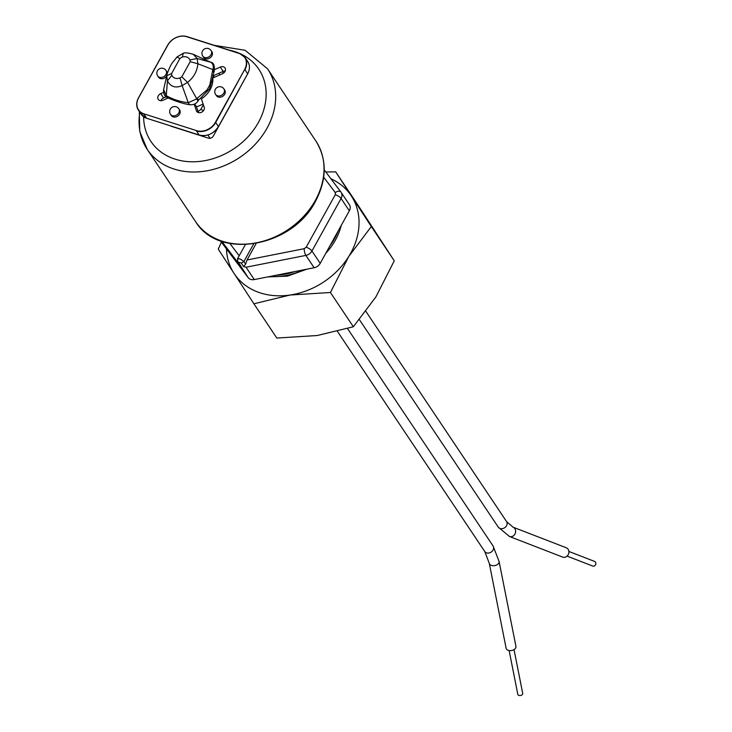 <?xml version="1.0" encoding="UTF-8"?>
<svg xmlns="http://www.w3.org/2000/svg" width="732" height="732" viewBox="0 0 732 732"><rect width="100%" height="100%" fill="white"/><g stroke="black" fill="none" stroke-linecap="round" stroke-linejoin="round"><path stroke-width="1.1" d="M195.526 221.54A72.404 58.203 -33.8 0 0 255.194 243.033A72.404 58.203 -33.8 0 0 315.382 200.321A72.404 58.203 -33.8 0 0 315.867 141.001C327.085 159.237 326.984 179.294 315.574 201.154C292.535 247.206 218.539 260.281 195.526 221.54L147.205 149.337A72.404 58.203 -33.8 0 0 206.872 170.831A72.404 58.203 -33.8 0 0 267.061 128.118A72.404 58.203 -33.8 0 0 267.546 68.799A72.404 58.203 146.2 0 1 267.061 128.118A72.404 58.203 146.2 0 1 206.872 170.831A72.404 58.203 146.2 0 1 147.205 149.337A72.404 58.203 146.2 0 1 139.821 112.234M212.893 75.048L213.341 75.716L223.159 71.397L220.277 67.079A4.31 3.459 146.2 0 1 225.026 67.975A4.31 3.459 146.2 0 1 224.999 71.507A4.31 3.459 146.2 0 1 222.565 73.694L212.747 78.022A22.472 18.062 146.2 0 1 210.157 89.579A22.472 18.062 146.2 0 1 201.392 98.866L204.182 107.22A4.31 3.459 146.2 0 1 203.844 110.129A4.31 3.459 146.2 0 1 200.266 112.673A4.31 3.459 146.2 0 1 196.716 111.392A4.31 3.459 146.2 0 1 196.386 110.715L194.2 104.2M223.159 71.397A4.31 3.459 146.2 0 1 225.264 70.949M223.91 88.901L224.742 90.137A4.996 4.017 146.2 0 1 224.706 94.227A4.996 4.017 146.2 0 1 220.552 97.173A4.996 4.017 146.2 0 1 216.443 95.691L215.611 94.455A4.996 4.017 146.2 0 0 217.468 95.81A4.996 4.017 146.2 0 0 223.882 92.991A4.996 4.017 146.2 0 0 223.91 88.901A4.996 4.996 0 0 0 216.983 87.529A4.996 4.996 0 0 0 215.611 94.455M166.704 75.881A4.996 4.017 146.2 0 1 162.559 78.699A4.996 4.017 146.2 0 1 158.524 77.199L157.691 75.963A4.996 4.017 146.2 0 0 159.549 77.327A4.996 4.017 146.2 0 0 165.963 74.499A4.996 4.017 146.2 0 0 165.99 70.409L166.823 71.644A4.996 4.017 146.2 0 1 167.372 73.273M211.081 50.554L211.914 51.789A4.996 4.017 146.2 0 1 211.877 55.879A4.996 4.017 146.2 0 1 207.723 58.825A4.996 4.017 146.2 0 1 203.615 57.343L202.782 56.108A4.996 4.017 146.2 0 0 204.64 57.471A4.996 4.017 146.2 0 0 211.054 54.644A4.996 4.017 146.2 0 0 211.081 50.554A4.996 4.996 0 0 0 204.155 49.181A4.996 4.996 0 0 0 202.782 56.108M178.818 108.757L179.651 109.992A4.996 4.017 146.2 0 1 179.615 114.082A4.996 4.017 146.2 0 1 175.46 117.029A4.996 4.017 146.2 0 1 171.352 115.546L170.519 114.311A4.996 4.017 146.2 0 0 172.377 115.674A4.996 4.017 146.2 0 0 178.791 112.847A4.996 4.017 146.2 0 0 178.818 108.757A4.996 4.996 0 0 0 171.892 107.384A4.996 4.996 0 0 0 170.519 114.311M160.894 100.705A4.31 3.459 146.2 0 1 163.593 97.96L166.082 96.862M198.464 112.609L196.478 106.689L194.666 103.981M168.186 97.969L162.989 100.257A4.31 3.459 146.2 0 1 158.231 99.36A4.31 3.459 146.2 0 1 160.701 93.641L163.474 92.415M214.86 69.458L220.277 67.079M240.041 87.611A3.742 3.01 146.2 0 1 239.693 88.481L213.323 136.051A3.742 3.01 146.2 0 1 208.51 138.174L171.462 126.343A3.742 3.01 146.2 0 1 170.666 125.941M221.741 241.295L218.282 249.127L234.011 273.356A70.281 56.492 146.2 0 1 226.444 248.853M330.901 178.764A70.281 56.492 146.2 0 1 351.452 196.112L335.714 171.883L358.653 206.159L394.264 260.821L375.891 296.899L353.355 326.765L317.176 335.521L276.833 338.056L253.894 303.789L290.082 295.033A70.281 56.492 146.2 0 1 234.011 273.356L253.894 303.789M351.452 196.112A70.281 56.492 146.2 0 1 348.798 256.42A70.281 56.492 146.2 0 1 290.082 295.033L330.416 292.498L348.798 256.42L371.325 226.545L351.452 196.112M335.714 171.883L325.786 171.974M330.416 292.498L353.355 326.765M394.264 260.821L371.325 226.545M489.296 563.384L506.132 648.296A4.996 3.239 -11.2 0 0 508.31 650.364A4.996 3.239 -11.2 0 0 513.644 649.806A4.996 3.239 -11.2 0 0 515.932 646.347L499.087 561.444A4.996 3.239 -11.2 0 1 496.808 564.903A4.996 3.239 -11.2 0 1 491.474 565.452A4.996 3.239 -11.2 0 1 491.392 565.433A4.996 3.239 -11.2 0 1 489.296 563.384L484.776 551.544A4.996 4.017 -33.8 0 0 486.542 552.87A4.996 4.017 -33.8 0 0 493.039 550.08A4.996 4.017 -33.8 0 0 493.075 545.99L499.087 561.444M509.133 650.556L517.817 694.366A2.498 1.62 -11.2 0 0 518.906 695.4A2.498 1.62 -11.2 0 0 521.577 695.126A2.498 1.62 -11.2 0 0 522.712 693.396L514.029 649.586M562.478 557.006A4.996 4.319 -68.8 0 0 562.688 557.098A4.996 4.319 -68.8 0 0 562.899 557.171A4.996 4.319 -68.8 0 0 568.563 553.877A4.996 4.319 -68.8 0 0 566.293 547.783A4.996 4.319 -68.8 0 0 566.083 547.71M592.691 566.037A2.498 2.159 -68.8 0 0 594.604 561.417A2.498 2.159 -68.8 0 0 594.494 561.38M211.841 80.941L209.581 88.728L201.931 96.688M213.341 75.716A22.472 18.062 146.2 0 1 214.256 77.354M220.369 240.801L248.121 277.593A7.494 6.021 -33.8 0 0 254.297 279.569L314.138 267.747A7.494 6.021 -33.8 0 0 320.204 263.355L349.338 210.816A7.494 6.021 -33.8 0 0 349.384 204.676A7.494 6.021 -33.8 0 0 349.228 204.457M323.7 177.226L335.265 192.571A4.996 2.965 -37 0 1 340.911 192.031A4.996 2.965 -37 0 1 340.966 192.113A7.494 6.021 146.2 0 1 341.121 192.333A7.494 6.021 146.2 0 1 341.075 198.473L311.951 251.012A7.494 6.021 146.2 0 1 305.885 255.404L246.034 267.226L243.6 266.558L241.249 263.044L238.165 262.065L248.121 277.593M256.182 243.472L247.032 259.979L245.641 264.124L243.6 266.558M240.517 265.579L238.165 262.065M237.507 258.799L237.717 261.608M237.726 259.567C238.11 257.984 240.169 258.643 243.902 261.534L241.249 263.044M203.084 103.926A22.472 18.062 146.2 0 1 196.478 106.689M167.39 97.621L166.274 95.672C173.173 99.534 180.493 101.867 188.243 102.681L189.606 104.713C183.458 103.807 176.055 101.437 167.39 97.621C164.609 96.368 163.337 93.742 163.575 89.734M163.629 89.551L166.274 95.672L167.427 80.895L171.773 75.305C173.347 78.278 176.101 79.157 180.035 77.94L182.131 85.589L187.575 82.387C193.706 77.528 197.146 71.324 197.896 63.766L197.137 58.505L190.018 59.942C188.545 57.151 185.992 56.172 182.332 57.005L179.907 58.496L171.59 73.557L166.74 75.735L167.427 80.895C170.693 86.843 175.589 88.407 182.131 85.589L188.243 102.681L196.798 98.875L197.96 100.998L198.418 100.257L197.283 98.152L207.083 89.899L207.339 91.381M207.083 89.899L209.773 85.04L210.798 85.15M209.773 85.04L212.637 70.455L213.781 72.523M197.283 98.152L196.798 98.875L187.575 82.387L181.81 76.814L190.192 61.689L197.896 63.766L213.003 69.65L214.165 71.763L213.671 72.688M214.165 71.763C214.86 65.853 213.771 62.696 210.917 62.293L205.994 60.152M163.593 89.716L166.722 75.78M206.058 60.18L193.266 54.305L197.137 58.505L210.67 62.22C213.039 63.721 213.817 66.2 213.003 69.65L212.637 70.455M182.332 57.005L183.247 53.454M171.59 73.557L171.773 75.305M180.035 77.94L181.81 76.814M190.192 61.689L190.018 59.942M276.238 275.232A60.546 48.669 -33.8 0 0 294.822 271.563M329.903 245.87A60.546 48.669 -33.8 0 0 334.579 238.605A60.546 48.669 -33.8 0 0 338.147 230.992M325.804 253.272A60.546 48.669 -33.8 0 0 335.485 239.968A60.546 48.669 -33.8 0 0 341.24 225.41M269.815 276.504A60.546 48.669 -33.8 0 0 303.002 269.943M239.254 53.463L186.77 36.719A14.732 11.84 -33.8 0 0 167.866 45.045L138.623 97.786A14.732 11.84 -33.8 0 0 144.003 113.872L196.487 130.616A14.732 11.84 -33.8 0 0 215.4 122.29L244.634 69.549A14.732 11.84 -33.8 0 0 239.254 53.463L239.456 53.381A14.979 12.041 146.2 0 1 245.019 57.462A14.979 12.041 146.2 0 1 244.927 69.732L247.654 73.813L218.429 126.609L247.663 73.868C250.015 69.211 250.042 65.093 247.745 61.534A14.979 12.041 146.2 0 1 247.654 73.813L247.608 73.886M244.634 69.549L215.684 122.482L218.41 126.554A14.979 12.041 146.2 0 1 199.186 135.027L199.223 135.054C207.028 136.747 213.433 133.929 218.429 126.609M215.4 122.29L215.684 122.482A14.979 12.041 146.2 0 1 196.46 130.955L199.186 135.027L146.784 118.3M146.693 118.273A14.979 12.041 146.2 0 1 141.13 114.192L138.403 110.12A14.979 12.041 146.2 0 1 138.504 97.85L138.485 97.786C136.143 102.443 136.106 106.561 138.403 110.12A14.979 12.041 146.2 0 0 143.975 114.201L146.693 118.273M163.593 97.96L160.701 93.641M197.21 111.95L196.386 110.715M247.745 61.534L245.019 57.462L239.419 53.354L186.925 36.6L239.364 53.354M196.487 130.616L144.003 113.872M138.54 97.768L167.729 45.045L138.623 97.786M167.784 45.027A14.979 12.041 146.2 0 1 186.88 36.6M167.866 45.045L167.729 45.045C172.715 37.725 179.12 34.907 186.925 36.6L186.77 36.719M143.637 116.763A64.91 52.182 -33.8 0 0 189.579 161.717A64.91 52.182 -33.8 0 0 258.414 122.445A64.91 52.182 -33.8 0 0 242.082 54.598M239.456 53.363A64.91 52.182 -33.8 0 0 229.711 50.252M359.439 319.71L498.282 527.159A4.996 4.017 -33.8 0 0 500.139 528.522A4.996 4.017 -33.8 0 0 505.739 526.811A4.996 4.017 -33.8 0 0 506.59 521.605L513.031 527.168A4.996 4.319 -68.8 0 0 512.821 527.086M509.106 536.336A4.996 4.319 -68.8 0 0 509.426 536.474A4.996 4.319 -68.8 0 0 509.637 536.556A4.996 4.319 -68.8 0 0 515.301 533.262A4.996 4.319 -68.8 0 0 513.031 527.168L566.293 547.783M349.384 204.676L340.911 192.031L324.23 169.916L340.847 191.949M335.265 192.571L335.302 194.685A4.996 1.601 29 0 1 341.075 198.473L349.338 210.816M335.302 194.685L306.177 247.233A4.996 1.601 29 0 1 311.951 251.012L320.204 263.355M306.177 247.233L304.155 248.697A4.996 1.363 78.8 0 0 305.885 255.404L314.138 267.747M246.034 267.226L254.297 279.569M239.858 265.249L221.805 241.313M304.155 248.697L247.032 259.979M245.641 264.124L243.902 261.534L253.693 243.884M239.181 255.779L229.894 243.472M210.066 138.284L207.861 134.99M223.507 73.063A7.494 6.021 146.2 0 1 223.553 73.127L222.345 71.754M203.423 110.752A3.742 1.199 -151 0 0 200.788 109.452L198.116 111.566M203.377 104.795L200.788 109.452M219.088 73.191L219.563 75.012M177.053 57.114L179.907 58.496M267.775 276.906L287.466 276.156L306.891 269.175M323.901 256.703L342.128 223.809M315.867 141.001L267.546 68.799L245.101 50.279L214.32 45.347M141.13 114.192L146.739 118.3L199.223 135.054M165.99 70.409A4.996 4.996 0 0 0 159.064 69.037A4.996 4.996 0 0 0 157.691 75.963M139.3 111.456L139.757 131.486L147.205 149.337M347.59 328.613L493.075 545.99M337.47 331.45L484.776 551.544M365.945 311.466L506.59 521.605M568.883 551.461L594.604 561.417M498.282 527.159L509.426 536.474L562.688 557.098M567.08 556.119L592.801 566.074M245.348 244.653L237.516 258.771M202.334 96.368L198.39 100.238M211.85 80.941L213.753 72.514M210.917 62.293L208.245 61.113M189.615 104.713C193.513 105.033 196.295 103.798 197.96 100.998M166.74 75.707C166.082 76.503 169.861 65.56 172.898 62.037L177.098 56.895L182.982 53.445C184.519 52.457 187.95 52.741 193.266 54.314"/></g></svg>
